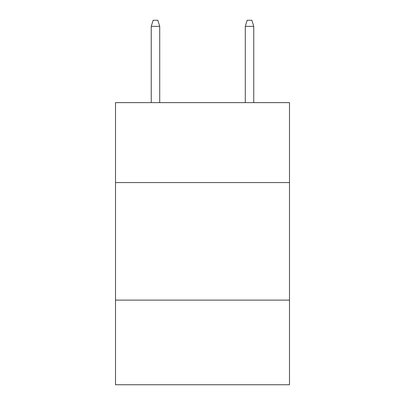 <?xml version="1.0" encoding="UTF-8"?>
<svg xmlns="http://www.w3.org/2000/svg" width="405" height="405" viewBox="0 0 405 405"><rect width="100%" height="100%" fill="white"/><g stroke="black" fill="none" stroke-linecap="round" stroke-linejoin="round"><path stroke-width="0.61" d="M115.511 182.564L289.489 182.564L289.489 102.627L115.511 102.627L115.511 384.75L289.489 384.75L289.489 300.115L115.511 300.115M289.489 300.115L289.489 182.564M159.712 102.627L159.712 26.36L151.247 26.36L151.247 102.627M151.247 26.36L153.131 20.25L157.828 20.25L159.712 26.36M245.288 26.36L247.171 20.25L251.869 20.25L253.753 26.36L245.288 26.36L245.288 102.627M253.753 26.36L253.753 102.627"/></g></svg>
